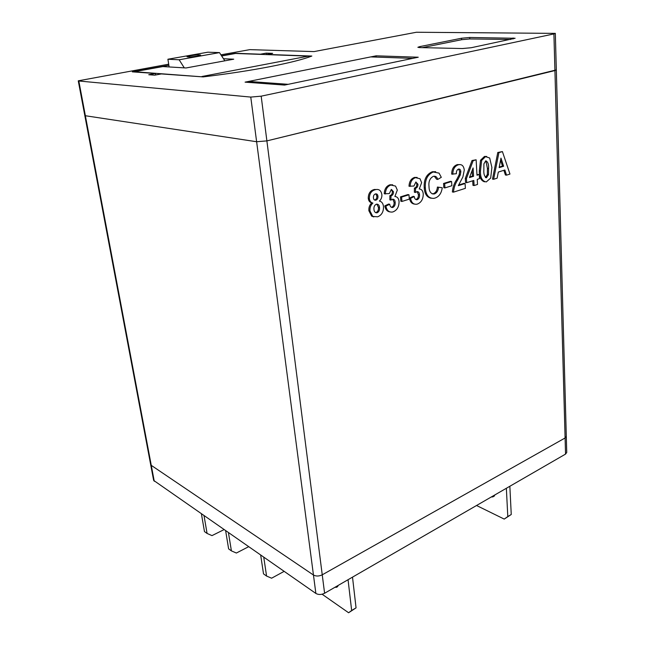 <?xml version="1.0" encoding="UTF-8"?>
<svg xmlns="http://www.w3.org/2000/svg" width="645" height="645" viewBox="0 0 645 645"><rect width="100%" height="100%" fill="white"/><g stroke="black" fill="none" stroke-linecap="round" stroke-linejoin="round"><path stroke-width="0.97" d="M248.639 81.431L288.194 84.318L412.76 58.356L370.754 56.905L248.639 81.431L248.768 82.415M223.976 529.658L211.979 535.616L207.077 533.447L204.473 531.585L201.442 514.017M207.077 533.447L204.054 515.831M248.575 546.734L236.368 553.031L231.41 550.878L228.62 548.879L225.661 530.835M231.41 550.878L228.459 532.77M284.09 571.389L271.61 578.202L266.579 576.066L263.515 573.873L260.685 555.143M266.579 576.066L263.757 557.272M373.818 216.914L371.681 216.172L368.875 210.713C368.642 207.472 369.617 204.844 371.786 202.836C369.779 202.441 368.601 200.934 368.255 198.313C368.311 193.581 370.206 190.67 373.923 189.598L377.462 189.461M389.838 211.899C387.113 211.439 385.428 209.44 384.783 205.892L388.637 204.038L389.741 204.255C390.031 206.368 390.959 207.456 392.523 207.513L391.725 207.222C393.482 206.311 394.264 204.642 394.071 202.208L392.708 199.176M392.829 207.44C394.587 206.529 395.369 204.86 395.175 202.425C395.03 200.305 394.192 199.224 392.652 199.184L390.975 200.079L389.878 199.861L389.886 195.645C391.596 195.137 392.418 193.758 392.362 191.517L391.281 189.477L389.346 193.565L384.243 193.79C384.46 189.09 386.299 186.115 389.765 184.849L392.7 184.792M400.843 201.24L400.481 196.878L407.858 194.58L408.97 194.782L409.317 199.128L401.948 201.45L400.843 201.24M414.388 204.094C411.704 203.691 410.059 201.7 409.438 198.136L413.163 196.338L414.267 196.548C414.541 198.636 415.428 199.708 416.944 199.765L416.114 199.49C417.807 198.612 418.573 196.967 418.395 194.58L417.097 191.581M416.944 199.765L416.114 199.49M417.218 199.7C418.919 198.813 419.677 197.177 419.508 194.782C419.387 192.678 418.573 191.613 417.081 191.589L415.493 192.444L414.38 192.25L414.421 188.098C416.065 187.606 416.872 186.252 416.823 184.051L415.952 181.995M415.493 192.444L415.533 188.292C417.178 187.8 417.976 186.445 417.936 184.236L415.856 182.019L413.961 186.034L409.003 186.244C409.244 181.616 411.034 178.697 414.372 177.48L417.138 177.415M432.19 193.879L433.416 193.677C435.786 192.662 437.125 190.46 437.415 187.058L442.26 187.751C441.438 193.306 439.011 196.749 434.98 198.08L433.972 198.346C428.82 198.604 425.942 195.177 425.345 188.042L424.233 187.848C423.709 179.705 426.345 174.36 432.134 171.812L435.673 171.667M431.094 198.241C426.909 197.33 424.628 193.871 424.233 187.848M425.345 188.042C424.821 179.891 427.458 174.537 433.255 171.989L439.06 173.134L441.301 177.327L437.737 179.431L436.617 179.245L434.319 176.206M443.841 187.711L443.558 183.47L450.468 181.326L451.589 181.503L451.863 185.736L444.961 187.905L443.841 187.711M458.547 185.059L463.965 183.349L465.085 183.535L465.376 188.34L453.475 192.154L452.363 191.96C452.758 187.405 454.185 183.309 456.636 179.681L459.175 174.739L459.691 171.602L458.651 169.055M453.475 192.154C453.878 187.59 455.306 183.494 457.757 179.866L460.296 174.908L460.812 171.772C460.707 169.812 459.958 168.909 458.579 169.071L458.442 169.103C456.902 169.877 456.217 171.417 456.386 173.715L451.685 174.142C451.758 169.103 453.572 165.942 457.12 164.669L459.925 164.564M474.099 185.55L473.809 180.447L466.69 182.696L466.44 178.536L473.148 160.694L476.131 159.791L476.994 175.214L479.267 174.505L479.493 178.649L477.227 179.366L477.51 184.454L474.099 185.55L472.978 185.365L472.712 180.794M466.69 182.696L465.561 182.519L465.311 178.359L472.011 160.532L476.131 159.791M476.961 174.706L479.267 174.505M493.619 179.294L492.49 179.125L497.779 152.486L502.415 151.583L509.961 174.061L506.535 175.158L504.85 169.998L498.311 172.062L497.142 178.165L493.619 179.294L498.924 152.631L502.415 151.583M506.535 175.158L505.406 174.988L503.874 170.304M168.692 64.194L78.263 80.819L153.647 480.404L315.873 593.448C318.477 594.884 321.387 594.819 324.596 593.263L322.242 574.816L565.101 437.979L566.302 436.399L565.101 437.979L322.242 574.816C319.009 576.348 316.074 576.42 313.454 575.026C316.074 576.42 319.009 576.348 322.242 574.816L266.885 140.892L556.321 69.91L566.737 452.476L565.544 454.096L554.926 70.563L556.321 69.91L555.329 33.379L416.404 32.25L314.042 51.592L249.8 49.641L220.921 54.825M484.468 181.826C480.864 180.584 479.146 176.923 479.324 170.844L480.525 160.242L484.403 156.493L486.709 156.437M150.737 464.997L313.454 575.026L150.737 464.997M78.263 80.819L78.819 80.996L85.366 115.737L256.621 141.731L266.885 140.892L554.926 70.563L553.91 33.919L555.329 33.379M499.149 167.644L503.624 166.249L500.972 158.122L499.149 167.644M498.924 152.631L497.779 152.486M499.254 167.103L502.495 166.096L500.568 160.218M503.624 166.249L502.495 166.096M481.654 160.395L485.54 156.646L489.684 158.001L491.901 167.506L490.692 178.02L486.282 181.93C482.218 181.301 480.275 177.665 480.452 171.014L481.654 160.395L480.525 160.242M485.758 160.807L483.903 163.862L483.847 170.006C483.573 173.973 484.443 176.545 486.459 177.722L488.491 174.626L488.555 168.547C488.854 164.499 487.951 161.911 485.854 160.79L487.426 168.385L487.362 174.456L485.443 177.52M485.54 156.646L484.403 156.493M480.452 171.014L479.324 170.844M486.644 177.673L485.516 177.504M488.491 174.626L487.362 174.456M469.471 177.569L473.567 176.287L473.091 167.942L469.471 177.569M473.148 160.694L472.011 160.532M466.44 178.536L465.311 178.359M469.697 176.972L472.446 176.117L472.124 170.53M473.567 176.287L472.446 176.117M452.814 174.319C452.887 169.272 454.693 166.112 458.248 164.83L458.78 164.693C461.893 164.153 463.723 165.934 464.279 170.046L462.9 176.923L458.337 185.671L465.085 183.535M458.248 164.83L457.12 164.669M460.812 171.772L459.691 171.602M460.296 174.908L459.175 174.739M444.961 187.905L444.671 183.656L443.558 183.47M444.671 183.656L451.589 181.503M437.737 179.431C437.028 177.004 435.665 175.964 433.666 176.287L433.311 176.383C429.868 178.173 428.433 181.551 429.014 186.518C429.07 191.363 430.731 193.863 433.996 194.008L433.416 193.677M434.528 193.871C436.907 192.863 438.237 190.654 438.527 187.252L437.415 187.058M433.255 171.989L432.134 171.812M438.527 187.252L442.26 187.751M410.115 186.437C410.357 181.809 412.147 178.883 415.485 177.657L419.984 178.721L421.645 182.656L419.266 188.985C421.604 189.146 422.935 190.799 423.257 193.935C423.209 199.095 421.282 202.466 417.476 204.03L416.735 204.223C413.421 204.554 411.365 202.595 410.543 198.346L409.438 198.136M415.485 177.657L414.372 177.48M417.936 184.236L416.823 184.051M415.533 188.292L414.421 188.098M419.508 194.782L418.395 194.58M410.543 198.346L414.267 196.548M401.948 201.45L401.585 197.088L400.481 196.878M401.585 197.088L408.97 194.782M385.347 194C385.565 189.299 387.403 186.308 390.87 185.042L395.554 186.091L397.312 190.09L394.877 196.531C397.312 196.685 398.707 198.354 399.061 201.538C399.053 206.787 397.07 210.222 393.119 211.842L392.321 212.044C388.895 212.382 386.75 210.399 385.879 206.11L384.783 205.892M390.87 185.042L389.765 184.849M390.975 200.079L390.991 195.854C392.7 195.346 393.523 193.968 393.458 191.718L392.362 191.517M393.458 191.718L391.45 189.437M390.991 195.854L389.886 195.645M395.175 202.425L394.071 202.208M385.879 206.11L389.741 204.255M373.415 197.709C373.584 199.482 374.35 200.313 375.704 200.192L375.954 200.135C377.422 199.531 378.083 198.249 377.946 196.306C377.752 194.556 376.986 193.75 375.632 193.887L375.422 193.935C373.971 194.516 373.302 195.774 373.415 197.709M369.964 210.947C369.73 207.698 370.706 205.07 372.883 203.062C370.875 202.659 369.698 201.151 369.351 198.531C369.408 193.79 371.294 190.88 375.019 189.799L375.753 189.614C379.115 188.937 381.163 190.638 381.888 194.709C382.009 197.354 381.163 199.466 379.365 201.055C381.735 201.562 383.106 203.369 383.485 206.473C383.638 211.786 381.687 215.236 377.615 216.809L372.77 216.414L369.964 210.947L368.875 210.713M373.931 209.198C374.108 211.6 375.092 212.81 376.882 212.834L377.18 212.753C379.01 211.778 379.792 210.028 379.51 207.505C379.3 205.263 378.341 204.151 376.64 204.167L376.341 204.247C374.56 205.094 373.761 206.747 373.931 209.198M372.883 203.062L371.786 202.836M372.77 216.414L371.681 216.172M375.019 189.799L373.923 189.598M369.351 198.531L368.255 198.313M374.479 199.998L374.866 199.918C376.325 199.313 376.986 198.039 376.849 196.096L375.769 193.863M375.954 200.135L374.866 199.918M377.946 196.306L376.849 196.096M375.575 212.632L376.091 212.528C377.922 211.552 378.696 209.802 378.413 207.279L376.833 204.142M377.18 212.753L376.091 212.528M379.51 207.505L378.413 207.279M168.861 65.274L132.322 71.853L155.437 73.498L148.753 74.731L154.663 75.167L161.379 73.925L203.175 76.9C227.991 73.877 250.3 70.458 270.11 66.637C289.549 62.831 303.464 59.3 311.849 56.05L266.861 54.43L272.65 53.358L266.2 53.14L260.427 54.196L235.344 53.293L221.549 55.784M154.26 481.259L85.366 115.737L256.621 141.731L266.885 140.892L261.177 96.169L553.91 33.919M78.819 80.996L250.768 97.081L261.177 96.169M419.742 46.617L417.863 47.287L419.484 47.577L462.336 48.544L471.237 47.722L515.121 38.265L469.705 37.474L461.538 38.232L419.742 46.617L419.806 47.585M245.092 82.141L284.558 85.076L418.242 57.22L376.156 55.825L245.092 82.141M155.679 74.973L155.437 73.498M266.377 54.583L266.2 53.14M223.484 58.743L233.724 59.195L186.042 67.967L162.83 66.572L134.321 71.716L201.99 76.811M201.941 76.497L308.447 56.107L308.568 57.236M308.447 56.107L235.53 53.47L221.67 55.97M376.269 57.099L376.156 55.825M510.687 39.458L469.794 38.942L461.626 39.708L422.281 47.641M338.432 585.273L336.424 587.337L335.013 587.248M495.255 494.699L492.861 496.884L491.297 496.981M324.596 593.263L565.544 454.096M509.848 486.266L511.251 514.492L504.221 519.088L476.55 505.503M506.357 488.289L507.8 516.572L511.251 514.492M507.8 516.572L504.221 519.088M352.509 577.146L356.056 607.856L348.598 612.75L322.105 594.23M348.05 579.718L351.662 610.493L356.056 607.856M351.662 610.493L348.598 612.75M190.299 55.76L186.986 56.728C188.259 57.147 191.718 56.921 197.378 56.059L200.643 55.091C199.37 54.68 195.927 54.898 190.299 55.76M184.293 67.862L179.149 59.783L219.477 52.608L207.875 52.197L167.91 59.235L169.119 66.951M219.477 52.608L224.847 60.832M167.91 59.235L179.149 59.783M250.768 97.081L315.873 593.448M488.555 168.547L487.426 168.385M457.757 179.866L456.636 179.681M461.626 39.708L461.538 38.232M469.794 38.942L469.705 37.474M513.13 38.942L513.081 37.95M484.798 156.396L485.935 156.542M485.532 177.577L486.459 177.722M457.652 164.531L458.78 164.693M432.884 193.814L433.996 194.008M432.795 171.651L433.916 171.82M414.88 177.351L415.993 177.528M390.306 184.712L391.41 184.905M391.426 207.287L392.523 207.513M374.656 189.412L375.753 189.614M374.608 199.974L375.704 200.192M375.785 212.6L376.882 212.834M336.424 587.337L337.754 586.563M492.861 496.884L494.401 495.989"/></g></svg>
